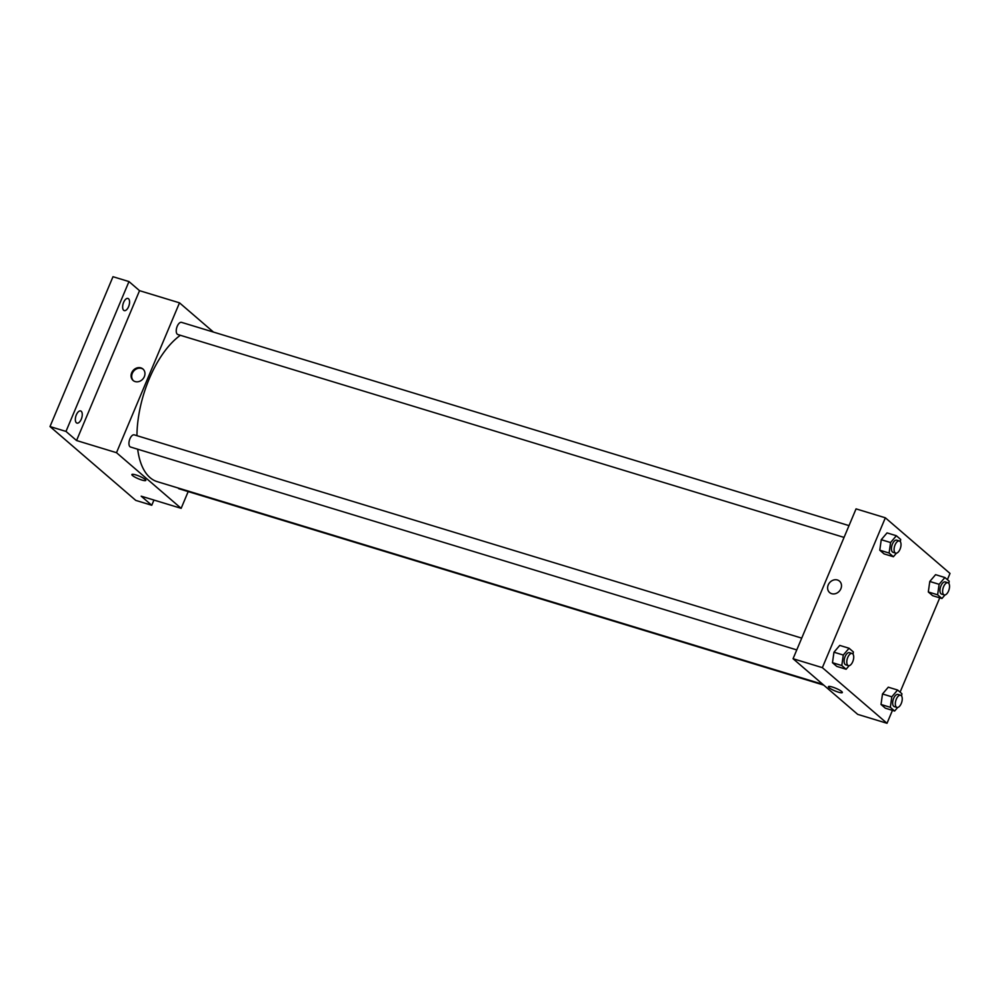 <?xml version="1.0" encoding="UTF-8"?>
<svg xmlns="http://www.w3.org/2000/svg" width="1000" height="1000" viewBox="0 0 1000 1000"><rect width="100%" height="100%" fill="white"/><g stroke="black" fill="none" stroke-linecap="round" stroke-linejoin="round"><path stroke-width="1.5" d="M153.95 500.05L151.762 505.262L135.775 500.4L50 426.562L112.987 276.712L128.975 281.575L139.537 290.675L76.55 440.525L65.987 431.425L50 426.562M151.762 505.262L141.188 496.175L181.15 508.338L116.5 452.688L76.55 440.525M135.887 474.925A7.55 1.375 22.8 0 1 145.8 480.4A7.55 1.375 22.8 0 1 138.3 478.738A7.55 1.375 22.8 0 1 131.875 474.55A7.55 1.375 22.8 0 1 135.887 474.925M76.388 422.8A6.362 3.075 -73.1 0 1 76.075 415.513A6.362 3.075 -73.1 0 1 80.662 410.95A6.362 3.075 -73.1 0 1 81.225 411.275A6.362 3.075 -73.1 0 1 81.525 418.562A6.362 3.075 -73.1 0 1 76.95 423.113A6.362 3.075 -73.1 0 1 76.388 422.8M123.675 310.287A6.362 3.075 -73.1 0 1 123.375 303A6.362 3.075 -73.1 0 1 127.95 298.45A6.362 3.075 -73.1 0 1 128.525 298.762A6.362 3.075 -73.1 0 1 128.825 306.05A6.362 3.075 -73.1 0 1 124.25 310.613A6.362 3.075 -73.1 0 1 123.675 310.287M65.987 431.425L128.975 281.575M116.5 452.688L179.5 302.838L139.537 290.675M179.5 302.838L213.475 332.088M180.362 335.288A79.488 38.363 106.9 0 0 149.238 378.837A79.488 38.363 106.9 0 0 136.938 435.675M137.675 449.2A79.488 38.363 106.9 0 0 157.162 481.625L822.812 684.325M188.188 491.587L181.15 508.338M801.725 638.125L134.262 434.862A6.362 3.075 106.9 0 0 129.925 438.812A6.362 3.075 106.9 0 0 130.55 447.038L796.762 649.912M178.1 488A6.362 3.075 106.9 0 0 179.088 488.812L823.737 685.125M844.062 537.413L177.85 334.525A6.362 3.075 -73.1 0 1 176.762 327.55A6.362 3.075 -73.1 0 1 181.55 322.362L849.013 525.625M144.338 376.65A7.55 6.463 130.7 0 1 133.088 380.45A7.55 6.463 130.7 0 1 133.112 370.5A7.55 6.463 130.7 0 1 142.938 369A7.55 6.463 130.7 0 1 144.338 376.65M133.412 380.7A7.55 6.463 130.7 0 1 133.737 371.037A7.55 6.463 130.7 0 1 143.238 369.275M145.8 480.4A7.55 1.375 22.8 0 1 138.3 478.738A7.55 1.375 22.8 0 1 131.875 474.55M892.45 710.35L887.013 723.288L857.712 714.375L793.062 658.725L856.05 508.875L885.35 517.8L950 573.438L947.387 579.663M887.013 723.288L822.362 667.65L793.062 658.725M832.425 687.05A7.55 1.375 22.8 0 1 842.337 692.513A7.55 1.375 22.8 0 1 834.837 690.863A7.55 1.375 22.8 0 1 828.413 686.663A7.55 1.375 22.8 0 1 832.425 687.05M932.613 595.675L928.312 591.975L929.788 581.475L935.575 574.675L929.788 581.475L928.312 591.975L932.613 595.675L941.938 598.513L937.625 594.812L939.112 584.312L944.9 577.525L949.2 581.225L948.888 583.5M836.787 666.4L832.475 662.7L833.962 652.2L839.75 645.413L833.962 652.2L832.475 662.7L836.787 666.4L846.112 669.25L841.8 665.537L843.288 655.037L849.075 648.25L853.375 651.95L853.062 654.225M939.737 597.85L900.088 692.163M822.362 667.65L885.35 517.8M885.325 708.188L881.012 704.475L882.5 693.975L888.288 687.188L882.5 693.975L881.012 704.475L885.325 708.188L894.638 711.025L890.337 707.312L891.812 696.812L897.6 690.025L901.912 693.737L901.587 696.012M884.075 553.9L879.775 550.2L881.25 539.7L887.038 532.9L881.25 539.7L879.775 550.2L884.075 553.9L893.4 556.737L889.1 553.038L890.575 542.537L896.363 535.737L900.675 539.45L900.35 541.725M840.875 588.763A7.55 6.463 130.7 0 1 829.625 592.562A7.55 6.463 130.7 0 1 829.65 582.625A7.55 6.463 130.7 0 1 839.475 581.112A7.55 6.463 130.7 0 1 840.875 588.763M829.625 592.562A7.55 6.463 130.7 0 1 829.65 582.625A7.55 6.463 130.7 0 1 839.475 581.112M842.337 692.513A7.55 1.375 22.8 0 1 834.837 690.85A7.55 1.375 22.8 0 1 828.413 686.663M896.438 553.175L893.4 556.737M899.4 540.975L896.737 540.163A6.362 3.075 106.9 0 0 892.4 544.1A6.362 3.075 106.9 0 0 893.037 552.325L895.7 553.138A6.362 3.075 106.9 0 0 900.487 547.95A6.362 3.075 106.9 0 0 899.4 540.975A6.362 3.075 106.9 0 0 895.062 544.913A6.362 3.075 106.9 0 0 895.7 553.138M889.1 553.038L879.775 550.2M890.575 542.537L881.25 539.7M896.363 535.737L887.038 532.9M944.975 594.95L941.938 598.513M947.938 582.75L945.275 581.938A6.362 3.075 106.9 0 0 940.925 585.875A6.362 3.075 106.9 0 0 941.562 594.1L944.225 594.913A6.362 3.075 106.9 0 0 949.013 589.725A6.362 3.075 106.9 0 0 947.938 582.75A6.362 3.075 106.9 0 0 943.6 586.688A6.362 3.075 106.9 0 0 944.225 594.913M937.625 594.812L928.312 591.975M939.112 584.312L929.788 581.475M944.9 577.525L935.575 574.675M849.15 665.675L846.112 669.25M852.113 653.475L849.438 652.663A6.362 3.075 106.9 0 0 845.1 656.6A6.362 3.075 106.9 0 0 845.738 664.825L848.4 665.638A6.362 3.075 106.9 0 0 853.188 660.45A6.362 3.075 106.9 0 0 852.113 653.475A6.362 3.075 106.9 0 0 847.763 657.412A6.362 3.075 106.9 0 0 848.4 665.638M841.8 665.537L832.475 662.7M843.288 655.037L833.962 652.2M849.075 648.25L839.75 645.413M897.688 707.463L894.638 711.025M900.638 695.25L897.975 694.438A6.362 3.075 106.9 0 0 893.637 698.388A6.362 3.075 106.9 0 0 894.275 706.612L896.938 707.412A6.362 3.075 106.9 0 0 901.725 702.225A6.362 3.075 106.9 0 0 900.638 695.25A6.362 3.075 106.9 0 0 896.3 699.2A6.362 3.075 106.9 0 0 896.938 707.412M890.337 707.312L881.012 704.475M891.812 696.812L882.5 693.975M897.6 690.025L888.288 687.188"/></g></svg>
